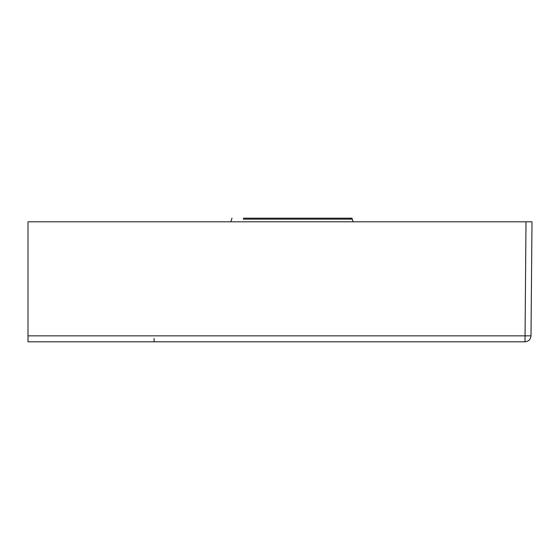 <?xml version="1.0" encoding="UTF-8"?>
<svg xmlns="http://www.w3.org/2000/svg" width="560" height="560" viewBox="0 0 560 560"><rect width="100%" height="100%" fill="white"/><g stroke="black" fill="none" stroke-linecap="round" stroke-linejoin="round"><path stroke-width="0.84" d="M243.25 219.163L352.254 219.163L352.002 218.197L243.46 218.197C228.403 218.197 228.403 218.197 243.46 218.197M352.254 219.163L353.192 221.802M28 221.802L28 341.803L525.007 341.803C528.598 341.425 530.6 339.444 531.006 335.853L532 221.802L28 221.802M28 335.853L531.006 335.853M154.105 338.338L154.105 341.803M525.007 341.803L526.001 221.802M232.001 218.197L230.811 221.802"/></g></svg>
